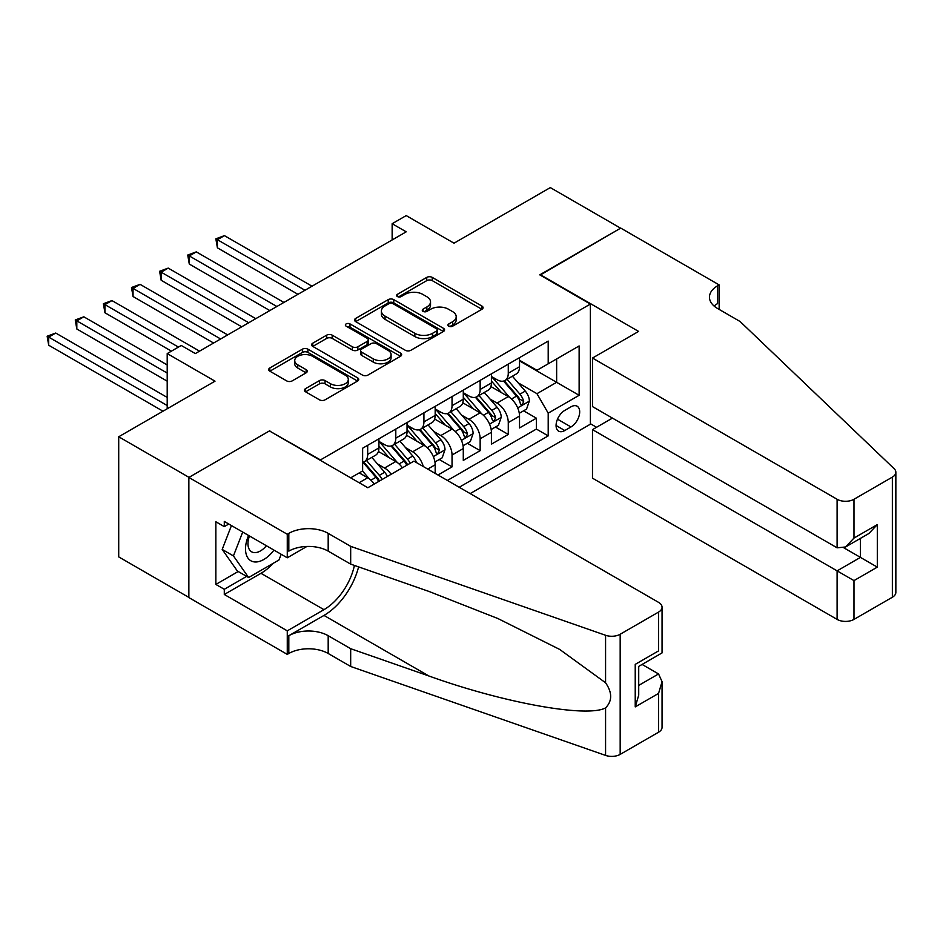 <?xml version="1.0" encoding="UTF-8"?>
<svg xmlns="http://www.w3.org/2000/svg" width="943" height="943" viewBox="0 0 943 943"><rect width="100%" height="100%" fill="white"/><g stroke="black" fill="none" stroke-linecap="round" stroke-linejoin="round"><path stroke-width="1.41" d="M448.738 326.195A2.735 1.58 0 0 0 452.605 326.195L481.932 309.257A3.902 2.251 0 0 0 483.075 307.666A3.902 2.251 0 0 0 481.932 306.074L432.259 277.395A3.902 2.251 0 0 0 426.731 277.395L397.416 294.322A2.735 1.58 0 0 0 396.614 295.442A2.735 1.58 0 0 0 397.416 296.55A2.735 1.58 0 0 0 401.27 296.55L405.066 294.357A12.495 7.214 0 0 1 422.735 294.357L426.873 296.75A12.495 7.214 0 0 1 430.527 301.854A12.495 7.214 0 0 1 426.873 306.946L423.077 309.139A2.735 1.58 0 0 0 422.275 310.259A2.735 1.58 0 0 0 423.077 311.379A2.735 1.58 0 0 0 426.943 311.379L430.739 309.186A12.495 7.214 0 0 1 448.396 309.186L452.534 311.567A12.495 7.214 0 0 1 456.2 316.671A12.495 7.214 0 0 1 452.534 321.775L448.738 323.956A2.735 1.58 0 0 0 447.949 325.076A2.735 1.58 0 0 0 448.738 326.195L448.738 323.956M305.579 388.61A3.902 2.251 0 0 0 304.436 390.202A3.902 2.251 0 0 0 305.579 391.805L319.512 399.844A3.902 2.251 0 0 0 325.029 399.844L357.597 381.043A3.902 2.251 0 0 0 358.741 379.451A3.902 2.251 0 0 0 357.597 377.86L307.925 349.181A3.902 2.251 0 0 0 302.397 349.181L269.828 367.982A3.902 2.251 0 0 0 268.696 369.573A3.902 2.251 0 0 0 269.828 371.165L286.672 380.889A3.902 2.251 0 0 0 292.189 380.889L306.121 372.839A3.902 2.251 0 0 0 307.265 371.247A3.902 2.251 0 0 0 306.121 369.656L297.776 364.835A10.444 6.023 0 0 1 294.723 360.568A10.444 6.023 0 0 1 301.159 355.004A10.444 6.023 0 0 1 312.546 356.313L345.244 375.184A10.444 6.023 0 0 1 348.309 379.451A10.444 6.023 0 0 1 341.861 385.015A10.444 6.023 0 0 1 330.486 383.718L325.029 380.571A3.902 2.251 0 0 0 319.512 380.571L305.579 388.61L305.579 391.805M269.839 431.175L320.455 459.913L590.377 304.07L539.761 274.849L620.6 228.171L550.311 187.598L454.007 243.188L406.209 215.593L392.147 223.715L406.209 231.825L195.331 353.578L181.268 345.468L167.206 353.578L167.206 408.767M269.839 430.692L189.001 477.358L118.712 436.774L215.016 381.172L167.206 353.578M405.349 350.289A3.902 2.251 0 0 0 410.865 350.289L443.434 331.488A3.902 2.251 0 0 0 444.577 329.897A3.902 2.251 0 0 0 443.434 328.305L393.75 299.626A3.902 2.251 0 0 0 388.233 299.626L355.664 318.428A3.902 2.251 0 0 0 354.521 320.019A3.902 2.251 0 0 0 355.664 321.61L405.349 350.289M347.236 326.785A2.735 1.58 0 0 1 350.006 327.162L350.006 323.921L400.516 353.083A3.902 2.251 0 0 1 401.659 354.674A3.902 2.251 0 0 1 400.516 356.265L367.947 375.066A3.902 2.251 0 0 1 362.43 375.066L312.746 346.387L312.746 343.205A3.902 2.251 0 0 0 311.603 344.796A3.902 2.251 0 0 0 312.746 346.387M312.746 343.205L326.691 335.154A3.902 2.251 0 0 1 332.207 335.154L352.352 346.788A3.902 2.251 0 0 0 357.869 346.788L367.122 341.449A3.902 2.251 0 0 0 368.265 339.857A3.902 2.251 0 0 0 367.122 338.266L346.14 326.148A2.735 1.58 0 0 1 345.35 325.04A2.735 1.58 0 0 1 347.036 323.579A2.735 1.58 0 0 1 350.006 323.921M188.859 597.402L118.712 556.9L118.712 436.774M437.976 475.001L452.039 466.891L439.249 459.5M433.733 431.481L440.794 435.56A15.901 9.182 60 0 1 452.039 455.033L463.284 448.55L463.284 460.396L480.152 450.66L467.363 443.269M461.846 415.25L468.907 419.329A15.901 9.182 60 0 1 480.152 438.801L491.409 432.307L491.409 444.165L508.277 434.428L508.277 422.57A15.901 9.182 -120 0 0 497.032 403.097L489.971 399.019M495.476 427.038L508.277 434.428M374.277 484.03A15.901 9.182 -120 0 0 367.687 477.771L359.248 472.891M402.39 467.799A15.901 9.182 -120 0 0 395.801 461.528L378.414 451.497M391.145 474.282A15.901 9.182 60 0 0 384.555 468.023L377.495 463.944M435.171 473.386L435.171 464.781A15.901 9.182 -120 0 0 423.926 445.296L406.527 435.253M423.266 466.502A15.901 9.182 60 0 0 412.68 451.791L405.62 447.713M463.284 448.55A15.901 9.182 -120 0 0 452.039 429.065L434.652 419.022M491.409 432.307A15.901 9.182 -120 0 0 480.152 412.834L462.765 402.791M570.975 406.822L564.786 410.394A12.33 7.12 120 0 0 556.735 421.262A12.33 7.12 120 0 0 558.621 431.14A12.33 7.12 120 0 0 564.786 430.527L570.975 426.955A12.33 7.12 120 0 0 579.026 416.099A12.33 7.12 120 0 0 577.14 406.221A12.33 7.12 120 0 0 570.975 406.822M470.18 493.59L590.377 424.197L590.377 304.07M459.206 487.26L548.201 435.878L548.201 413.152L536.956 393.679L518.084 382.787M350.678 477.842L362.631 470.946L362.631 448.22L548.201 341.083L548.201 363.809L579.132 345.951L579.132 395.306L548.201 413.152M378.933 441.407L384.555 444.648A15.901 9.182 60 0 0 392.512 445.438L403.757 438.943A15.901 9.182 -120 0 0 407.046 431.658L407.046 422.57M407.046 425.163L412.68 428.417A15.901 9.182 60 0 0 420.625 429.206L431.87 422.712A15.901 9.182 -120 0 0 435.171 415.427L435.171 406.339M435.171 408.932L440.794 412.185A15.901 9.182 60 0 0 448.75 412.975L459.995 406.48A15.901 9.182 -120 0 0 463.284 399.195L463.284 390.107M463.284 392.701L468.907 395.954A15.901 9.182 60 0 0 476.863 396.732L488.109 390.249A15.901 9.182 -120 0 0 491.409 382.964L491.409 373.876M447.406 480.447L536.39 429.065L536.39 418.185L519.522 427.933L519.522 416.075A15.901 9.182 -120 0 0 508.277 396.602L490.89 386.559M491.409 376.469L497.032 379.711A15.901 9.182 -120 0 0 504.976 380.5A15.901 9.182 -120 0 0 508.277 373.228L508.277 364.128M504.976 380.5L516.222 374.006A15.901 9.182 -120 0 0 519.522 366.733L519.522 357.633M367.687 445.296L367.687 454.385A15.901 9.182 60 0 1 364.399 461.669A15.901 9.182 60 0 1 362.631 462.318M364.399 461.669L375.644 455.174A15.901 9.182 -120 0 0 378.933 447.89L378.933 438.801M395.801 429.065L395.801 438.153A15.901 9.182 60 0 1 392.512 445.438M423.926 412.834L423.926 421.922A15.901 9.182 60 0 1 420.625 429.206M452.039 396.602L452.039 405.69A15.901 9.182 60 0 1 448.75 412.975M480.152 380.359L480.152 389.459A15.901 9.182 60 0 1 476.863 396.732M480.152 438.801L480.152 450.66M452.039 455.033L452.039 466.891M536.956 393.679L556.641 382.316L556.641 358.941L579.132 345.951M519.522 360.886L579.132 395.306M519.522 360.238L536.956 370.304L548.201 363.809M392.147 223.715L392.147 239.946M523.601 410.806L536.39 418.185M536.39 429.065L548.201 435.878M449.835 326.573L452.534 325.017A12.495 7.214 0 0 0 456.2 319.913L456.2 316.671M430.527 301.854L430.527 305.096A12.495 7.214 0 0 1 426.873 310.2L424.173 311.756M481.885 309.292L432.259 280.637A3.902 2.251 0 0 0 426.731 280.637L398.5 296.939M443.375 331.523L393.75 302.868A3.902 2.251 0 0 0 388.233 302.868L355.723 321.646M436.526 331.017A2.735 1.58 0 0 0 437.328 329.897A2.735 1.58 0 0 0 436.526 328.777L392.925 303.611A2.735 1.58 0 0 0 389.058 303.611L385.062 305.921A12.495 7.214 0 0 0 381.396 311.013A12.495 7.214 0 0 0 385.062 316.117L414.861 333.327A12.495 7.214 0 0 0 432.531 333.327L436.526 331.017L436.526 334.258A2.735 1.58 0 0 0 437.328 333.138L437.328 329.897M381.396 311.013L381.396 314.267A12.495 7.214 0 0 0 385.062 319.359L385.062 316.117M436.526 334.258L432.531 336.568A12.495 7.214 0 0 1 414.861 336.568L385.062 319.359M312.805 346.423L326.691 338.396L326.691 335.154M368.265 339.857L368.265 343.099A3.902 2.251 0 0 1 367.122 344.69L357.869 350.03A3.902 2.251 0 0 1 352.352 350.03L332.207 338.396A3.902 2.251 0 0 0 326.691 338.396M350.006 327.162L400.469 356.301M373.263 358.859A10.444 6.023 0 0 0 384.638 360.167A10.444 6.023 0 0 0 391.086 354.592A10.444 6.023 0 0 0 388.021 350.336L376.505 343.676A3.902 2.251 0 0 0 370.988 343.676L361.735 349.016A3.902 2.251 0 0 0 360.591 350.607A3.902 2.251 0 0 0 361.735 352.199L373.263 358.859L373.263 362.1A10.444 6.023 0 0 0 384.638 363.409A10.444 6.023 0 0 0 391.086 357.845L391.086 354.592M360.591 350.607L360.591 353.861A3.902 2.251 0 0 0 361.735 355.452L361.735 352.199M373.263 362.1L361.735 355.452M348.309 379.451L348.309 382.693A10.444 6.023 0 0 1 341.861 388.268A10.444 6.023 0 0 1 330.486 386.96L325.029 383.813A3.902 2.251 0 0 0 319.512 383.813L305.626 391.828M294.723 360.568L294.723 363.821A10.444 6.023 0 0 0 297.776 368.076L297.776 364.835M306.074 372.874L297.776 368.076M357.55 381.078L307.925 352.423A3.902 2.251 0 0 0 302.397 352.423L269.887 371.2M519.287 413.293L526.548 409.097L529.365 400.975A10.538 6.082 -120 0 0 525.263 391.086L512.414 376.21M509.833 397.628L494.603 379.982A30.424 17.563 -120 0 0 491.409 376.646M501.476 392.677L492.953 382.811A25.249 14.581 -120 0 0 491.409 381.113M312.015 286.212L224.434 235.644L217.397 239.699L217.397 247.82L297.953 294.322M503.55 381.078L516.54 396.119A10.538 6.082 60 0 1 520.3 403.38L521.066 404.63L522.493 404.429L523.671 401.435A10.538 6.082 -120 0 0 519.911 394.174L507.063 379.298M504.316 380.831L518.273 396.991A5.363 3.1 60 0 1 519.628 399.089L523.671 401.435M217.397 247.82L215.853 238.815L304.99 290.267M215.853 238.815L224.434 235.644M248.587 535.459A25.85 14.923 120 0 0 254.657 561.945A25.85 14.923 120 0 0 273.942 550.099M249.459 535.966A17.693 10.22 120 0 0 251.616 551.796A17.693 10.22 120 0 0 254.209 552.598A17.693 10.22 120 0 0 266.409 545.749M281.191 554.284L278.975 559.989L248.61 577.517L237.365 571.022L222.194 549.427L231.448 525.569M248.61 577.517L233.44 555.922L242.693 532.064M222.194 549.427L233.44 555.922M612.443 418.103L592.487 429.631L592.487 478.172L837.101 619.398L837.101 570.869L860.44 557.396L860.44 538.37M592.487 429.631L853.981 580.605L853.981 619.398L892.361 597.249L892.361 477.111A11.929 6.884 0 0 0 895.85 472.243A11.929 6.884 0 0 0 894.129 468.683L740.102 321.516L717.611 308.526A27.83 16.066 180 0 1 709.454 297.163A27.83 16.066 180 0 1 717.611 285.8L719.155 284.916L620.742 228.1L540.186 275.085M540.186 274.602L638.6 331.417L592.487 358.045L837.101 499.271A11.929 6.884 0 0 0 853.981 499.271L892.361 477.111M719.155 284.916L719.155 308.455L718.307 308.939M590.377 423.713L596.565 427.285M592.487 358.045L592.487 406.586L837.101 547.812L837.101 499.271M895.85 472.243L895.85 592.369A11.929 6.884 180 0 1 892.361 597.249M853.981 619.398A11.929 6.884 180 0 1 837.101 619.398M714.099 306.051A27.83 16.066 180 0 1 717.611 303.575L717.611 285.8M843.855 547.812L877.308 567.132L853.981 580.605M853.981 499.271L853.981 538.076L845.541 546.975L837.101 547.812M853.981 538.076L877.308 524.603L868.88 533.502L845.541 546.975M413.942 461.127L658.556 602.353A11.929 6.884 -0 0 1 662.057 607.221A11.929 6.884 -0 0 1 658.556 612.09L620.176 634.25L620.176 754.388A11.929 6.884 180 0 1 605.571 755.402L350.678 666.477L328.188 653.487A27.83 16.066 -0 0 0 288.817 653.487L287.273 654.383L188.859 597.567L188.859 477.441L269.415 430.927L367.829 487.743L413.942 461.127M350.678 666.477L350.678 648.701L428.829 675.966C503.538 702.9 586.994 717.977 605.571 707.898C612.349 700.967 612.349 692.598 605.571 682.779L559.718 649.444L498.022 618.596L428.829 591.391L350.678 564.126L328.188 551.136A27.83 16.066 -0 0 0 288.817 551.136L288.817 533.361L287.273 534.257L188.859 477.441M350.678 564.126L350.678 546.351L328.188 533.361A27.83 16.066 -0 0 0 288.817 533.361M428.829 675.966L323.968 615.425L288.817 635.712A27.83 16.066 -0 0 1 328.188 635.712L350.678 648.701M658.556 732.228L658.556 693.423L662.057 681.671L662.057 727.359A11.929 6.884 180 0 1 658.556 732.228L620.176 754.388M605.571 682.779L605.571 635.276L350.678 546.351M273.376 563.219A44.734 25.826 -60 0 1 260.987 573.297L224.293 594.479L224.293 589.292L246.642 576.385M228.784 524.025L224.293 526.63L215.853 521.762L215.853 584.424L224.293 589.292M224.293 526.63L224.293 521.432L287.273 557.796L287.273 534.257M287.273 654.383L287.273 630.843L323.968 609.661A44.734 25.826 120 0 0 354.415 565.435M224.293 594.479L287.273 630.843M642.089 664.438L658.556 673.95L662.057 681.671M323.968 615.425A51.794 29.905 120 0 0 358.599 566.884M306.911 546.457L287.273 557.796M605.571 635.276A11.929 6.884 -0 0 0 620.176 634.25M215.853 584.424L238.214 571.505M658.556 693.423L635.228 706.896L638.717 695.144L638.717 666.383L662.057 652.91L662.057 607.221M635.228 706.896L635.228 664.367C639.778 666.996 639.778 666.996 635.228 664.367L658.556 650.894C663.106 653.523 663.106 653.523 658.556 650.894L658.556 612.09M491.162 429.525L498.434 425.328L501.24 417.219A10.538 6.082 -120 0 0 497.138 407.317L484.289 392.441M481.72 413.859L466.479 396.225A30.424 17.563 -120 0 0 463.284 392.877M473.362 408.908L464.84 399.042A25.249 14.581 -120 0 0 463.284 397.345M283.902 302.444L196.309 251.875L189.284 255.942L189.284 264.052L269.839 310.565M475.425 397.309L488.427 412.35A10.538 6.082 60 0 1 492.175 419.611L492.941 420.861L494.368 420.661L495.558 417.666A10.538 6.082 -120 0 0 491.798 410.405L478.95 395.53M476.191 397.062L490.16 413.223A5.363 3.1 60 0 1 491.503 415.333L495.558 417.666M189.284 264.052L187.74 255.046L276.865 306.499M187.74 255.046L196.309 251.875M463.048 445.756L470.309 441.56L473.127 433.45A10.538 6.082 -120 0 0 469.025 423.548L456.176 408.684M453.607 430.091L438.365 412.456A30.424 17.563 -120 0 0 435.171 409.109M445.249 425.14L436.727 415.274A25.249 14.581 -120 0 0 435.171 413.576M255.777 318.675L168.196 268.107L161.17 272.173L161.17 280.283L241.726 326.797M447.312 413.541L460.302 428.582A10.538 6.082 60 0 1 464.062 435.843L464.828 437.092L466.255 436.892L467.433 433.898A10.538 6.082 -120 0 0 463.685 426.637L450.837 411.761M448.078 413.293L462.035 429.466A5.363 3.1 60 0 1 463.39 431.564L467.433 433.898M161.17 280.283L159.615 271.278L248.752 322.742M159.615 271.278L168.196 268.107M434.935 461.987L442.196 457.803L445.013 449.681A10.538 6.082 -120 0 0 440.9 439.792L428.063 424.916M425.482 446.322L410.252 428.688A30.424 17.563 -120 0 0 407.046 425.34M417.124 441.371L408.602 431.505A25.249 14.581 -120 0 0 407.046 429.819M227.664 334.906L140.083 284.35L133.046 288.405L133.046 296.515L213.601 343.028M419.199 429.772L432.189 444.825A10.538 6.082 60 0 1 435.949 452.074L436.715 453.324L438.141 453.123L439.32 450.129A10.538 6.082 -120 0 0 435.56 442.868L422.712 427.992M419.953 429.525L433.921 445.697A5.363 3.1 60 0 1 435.277 447.795L439.32 450.129M133.046 296.515L131.501 287.509L220.638 338.973M131.501 287.509L140.083 284.35M416.346 462.506A10.538 6.082 -120 0 0 412.786 456.023L399.938 441.147M397.368 462.565L382.127 444.919A30.424 17.563 -120 0 0 378.933 441.572M389.011 457.614L380.489 447.748A25.249 14.581 -120 0 0 378.933 446.051M199.539 351.15L111.958 300.581L104.932 304.636L104.932 312.758L171.426 351.15M410.146 463.319A10.538 6.082 -120 0 0 407.447 459.1L394.598 444.236M391.84 445.768L405.808 461.929A5.363 3.1 60 0 1 407.152 464.027L408.036 464.534M391.074 446.004L404.075 461.056A10.538 6.082 60 0 1 406.763 465.264M104.932 312.758L103.388 303.74L178.451 347.083M103.388 303.74L111.958 300.581M387.373 476.463A10.538 6.082 -120 0 0 384.673 472.254L371.825 457.379M369.255 478.796L362.525 471.005M360.898 473.846L359.802 472.573M167.206 364.941L83.844 316.813L76.819 320.868L76.819 328.989L167.206 381.172M382.021 479.551A10.538 6.082 -120 0 0 379.334 475.343L366.485 460.467M363.727 461.999L377.683 478.16A5.363 3.1 60 0 1 379.039 480.258L379.923 480.765M362.961 462.247L375.951 477.288A10.538 6.082 60 0 1 378.65 481.496M76.819 328.989L75.263 319.972L167.206 373.063M75.263 319.972L83.844 316.813M167.206 397.416L55.731 333.044L48.694 337.099L48.694 345.221L162.998 411.207M48.694 345.221L47.15 336.215L167.206 405.525M47.15 336.215L55.731 333.044M359.118 482.722L367.687 477.771M384.555 468.023L395.801 461.528M412.68 451.791L423.926 445.296M440.794 435.56L452.039 429.065M468.907 419.329L480.152 412.834M497.032 403.097L508.277 396.602M508.277 373.228L519.522 366.733M367.687 454.385L378.933 447.89M395.801 438.153L407.046 431.658M423.926 421.922L435.171 415.427M452.039 405.69L463.284 399.195M480.152 389.459L491.409 382.964M508.277 422.57L519.522 416.075M427.721 469.084L435.171 464.781M557.49 419.175L570.975 426.955M556.075 425.493L564.786 430.527M452.534 325.017L452.534 321.775M423.077 311.379L423.077 309.139M426.873 310.2L426.873 306.946M397.416 296.55L397.416 294.322M426.731 280.637L426.731 277.395M432.259 280.637L432.259 277.395M481.932 309.257L481.932 306.074M355.664 321.61L355.664 318.428M388.233 302.868L388.233 299.626M393.75 302.868L393.75 299.626M443.434 331.488L443.434 328.305M414.861 336.568L414.861 333.327M432.531 336.568L432.531 333.327M332.207 338.396L332.207 335.154M352.352 350.03L352.352 346.788M357.869 350.03L357.869 346.788M367.122 344.69L367.122 341.449M400.516 356.265L400.516 353.083M319.512 383.813L319.512 380.571M325.029 383.813L325.029 380.571M330.486 386.96L330.486 383.718M306.121 372.839L306.121 369.656M269.828 371.165L269.828 367.982M302.397 352.423L302.397 349.181M307.925 352.423L307.925 349.181M357.597 381.043L357.597 377.86M517.672 407.895L529.294 401.188M494.603 379.982L496.053 379.145M519.911 394.174L525.263 391.086M511.519 399.019L516.54 396.119M877.308 524.603L877.308 567.132M328.188 551.136L328.188 533.361M328.188 635.712L328.188 653.487M605.571 755.402L605.571 707.898M288.817 635.712L288.817 653.487M260.987 573.297L323.968 609.661M638.717 685.408L658.556 673.95M489.558 424.126L501.169 417.419M466.479 396.225L467.928 395.388M491.798 410.405L497.138 407.317M483.394 415.25L488.427 412.35M461.445 440.357L473.056 433.65M438.365 412.456L439.815 411.619M463.685 426.637L469.025 423.548M455.28 431.493L460.302 428.582M433.32 456.589L444.943 449.882M410.252 428.688L411.702 427.851M435.56 442.868L440.9 439.792M427.167 447.725L432.189 444.825M382.127 444.919L383.577 444.082M407.447 459.1L412.786 456.023M399.042 463.956L404.075 461.056M379.334 475.343L384.673 472.254M370.929 480.187L375.951 477.288"/></g></svg>

